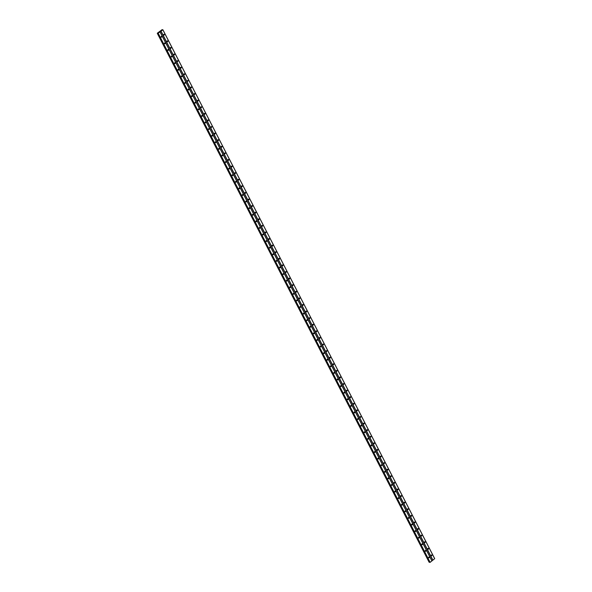 <?xml version="1.0" encoding="UTF-8"?>
<svg xmlns="http://www.w3.org/2000/svg" width="592" height="592" viewBox="0 0 592 592"><rect width="100%" height="100%" fill="white"/><g stroke="black" fill="none" stroke-linecap="round" stroke-linejoin="round"><path stroke-width="0.89" d="M431.25 555.651A0.451 0.37 -80.1 0 1 431.886 555.141A0.451 0.37 -80.1 0 1 431.25 555.651M431.405 555.007A0.451 0.37 -80.1 0 1 431.279 555.703M427.861 549.058A0.451 0.37 -80.1 0 1 428.504 548.547A0.451 0.37 -80.1 0 1 427.861 549.058M428.016 548.414A0.451 0.37 -80.1 0 1 427.89 549.117M424.471 542.472A0.451 0.37 -80.1 0 1 425.115 541.961A0.451 0.37 -80.1 0 1 424.471 542.472M424.627 541.828A0.451 0.37 -80.1 0 1 424.508 542.524M421.09 535.878A0.451 0.37 -80.1 0 1 421.726 535.368A0.451 0.37 -80.1 0 1 421.09 535.878M421.238 535.235A0.451 0.37 -80.1 0 1 421.119 535.93M417.7 529.285A0.451 0.37 -80.1 0 1 418.344 528.774A0.451 0.37 -80.1 0 1 417.7 529.285M417.856 528.641A0.451 0.37 -80.1 0 1 417.73 529.344M414.311 522.699A0.451 0.37 -80.1 0 1 414.955 522.188A0.451 0.37 -80.1 0 1 414.311 522.699M414.467 522.055A0.451 0.37 -80.1 0 1 414.348 522.751M410.922 516.106A0.451 0.37 -80.1 0 1 411.566 515.595A0.451 0.37 -80.1 0 1 410.922 516.106M411.077 515.462A0.451 0.37 -80.1 0 1 410.959 516.157M407.54 509.512A0.451 0.37 -80.1 0 1 408.177 509.002A0.451 0.37 -80.1 0 1 407.54 509.512M407.696 508.868A0.451 0.37 -80.1 0 1 407.57 509.571M404.151 502.926A0.451 0.37 -80.1 0 1 404.795 502.416A0.451 0.37 -80.1 0 1 404.151 502.926M404.306 502.282A0.451 0.37 -80.1 0 1 404.181 502.978M400.762 496.333A0.451 0.37 -80.1 0 1 401.406 495.822A0.451 0.37 -80.1 0 1 400.762 496.333M400.917 495.689A0.451 0.37 -80.1 0 1 400.799 496.385M397.38 489.747A0.451 0.37 -80.1 0 1 398.016 489.229A0.451 0.37 -80.1 0 1 397.38 489.747M397.528 489.103A0.451 0.37 -80.1 0 1 397.41 489.799M393.991 483.153A0.451 0.37 -80.1 0 1 394.635 482.643A0.451 0.37 -80.1 0 1 393.991 483.153M394.146 482.51A0.451 0.37 -80.1 0 1 394.02 483.205M390.602 476.56A0.451 0.37 -80.1 0 1 391.245 476.049A0.451 0.37 -80.1 0 1 390.602 476.56M390.757 475.916A0.451 0.37 -80.1 0 1 390.639 476.619M387.212 469.974A0.451 0.37 -80.1 0 1 387.856 469.463A0.451 0.37 -80.1 0 1 387.212 469.974M387.368 469.33A0.451 0.37 -80.1 0 1 387.249 470.026M383.831 463.381A0.451 0.37 -80.1 0 1 384.467 462.87A0.451 0.37 -80.1 0 1 383.831 463.381M383.979 462.737A0.451 0.37 -80.1 0 1 383.86 463.432M380.441 456.787A0.451 0.37 -80.1 0 1 381.085 456.277A0.451 0.37 -80.1 0 1 380.441 456.787M380.597 456.143A0.451 0.37 -80.1 0 1 380.471 456.846M377.052 450.201A0.451 0.37 -80.1 0 1 377.696 449.691A0.451 0.37 -80.1 0 1 377.052 450.201M377.208 449.557A0.451 0.37 -80.1 0 1 377.089 450.253M373.663 443.608A0.451 0.37 -80.1 0 1 374.307 443.097A0.451 0.37 -80.1 0 1 373.663 443.608M373.818 442.964A0.451 0.37 -80.1 0 1 373.7 443.66M370.281 437.014A0.451 0.37 -80.1 0 1 370.918 436.504A0.451 0.37 -80.1 0 1 370.281 437.014M370.437 436.371A0.451 0.37 -80.1 0 1 370.311 437.074M366.892 430.428A0.451 0.37 -80.1 0 1 367.536 429.918A0.451 0.37 -80.1 0 1 366.892 430.428M367.047 429.785A0.451 0.37 -80.1 0 1 366.922 430.48M363.503 423.835A0.451 0.37 -80.1 0 1 364.147 423.324A0.451 0.37 -80.1 0 1 363.503 423.835M363.658 423.191A0.451 0.37 -80.1 0 1 363.54 423.887M360.121 417.249A0.451 0.37 -80.1 0 1 360.757 416.738A0.451 0.37 -80.1 0 1 360.121 417.249M360.269 416.605A0.451 0.37 -80.1 0 1 360.151 417.301M356.732 410.656A0.451 0.37 -80.1 0 1 357.376 410.145A0.451 0.37 -80.1 0 1 356.732 410.656M356.887 410.012A0.451 0.37 -80.1 0 1 356.761 410.707M353.343 404.062A0.451 0.37 -80.1 0 1 353.986 403.552A0.451 0.37 -80.1 0 1 353.343 404.062M353.498 403.418A0.451 0.37 -80.1 0 1 353.38 404.121M349.953 397.476A0.451 0.37 -80.1 0 1 350.597 396.966A0.451 0.37 -80.1 0 1 349.953 397.476M350.109 396.832A0.451 0.37 -80.1 0 1 349.99 397.528M346.572 390.883A0.451 0.37 -80.1 0 1 347.208 390.372A0.451 0.37 -80.1 0 1 346.572 390.883M346.727 390.239A0.451 0.37 -80.1 0 1 346.601 390.935M343.182 384.289A0.451 0.37 -80.1 0 1 343.826 383.779A0.451 0.37 -80.1 0 1 343.182 384.289M343.338 383.646A0.451 0.37 -80.1 0 1 343.212 384.349M339.793 377.703A0.451 0.37 -80.1 0 1 340.437 377.193A0.451 0.37 -80.1 0 1 339.793 377.703M339.949 377.06A0.451 0.37 -80.1 0 1 339.83 377.755M336.404 371.11A0.451 0.37 -80.1 0 1 337.048 370.599A0.451 0.37 -80.1 0 1 336.404 371.11M336.559 370.466A0.451 0.37 -80.1 0 1 336.441 371.162M333.022 364.524A0.451 0.37 -80.1 0 1 333.666 364.006A0.451 0.37 -80.1 0 1 333.022 364.524M333.178 363.873A0.451 0.37 -80.1 0 1 333.052 364.576M329.633 357.931A0.451 0.37 -80.1 0 1 330.277 357.42A0.451 0.37 -80.1 0 1 329.633 357.931M329.788 357.287A0.451 0.37 -80.1 0 1 329.663 357.982M326.244 351.337A0.451 0.37 -80.1 0 1 326.888 350.827A0.451 0.37 -80.1 0 1 326.244 351.337M326.399 350.693A0.451 0.37 -80.1 0 1 326.281 351.396M322.862 344.751A0.451 0.37 -80.1 0 1 323.498 344.241A0.451 0.37 -80.1 0 1 322.862 344.751M323.01 344.107A0.451 0.37 -80.1 0 1 322.892 344.803M319.473 338.158A0.451 0.37 -80.1 0 1 320.117 337.647A0.451 0.37 -80.1 0 1 319.473 338.158M319.628 337.514A0.451 0.37 -80.1 0 1 319.502 338.21M316.084 331.564A0.451 0.37 -80.1 0 1 316.727 331.054A0.451 0.37 -80.1 0 1 316.084 331.564M316.239 330.921A0.451 0.37 -80.1 0 1 316.121 331.624M312.694 324.978A0.451 0.37 -80.1 0 1 313.338 324.468A0.451 0.37 -80.1 0 1 312.694 324.978M312.85 324.335A0.451 0.37 -80.1 0 1 312.731 325.03M309.313 318.385A0.451 0.37 -80.1 0 1 309.949 317.874A0.451 0.37 -80.1 0 1 309.313 318.385M309.468 317.741A0.451 0.37 -80.1 0 1 309.342 318.437M305.923 311.792A0.451 0.37 -80.1 0 1 306.567 311.281A0.451 0.37 -80.1 0 1 305.923 311.792M306.079 311.148A0.451 0.37 -80.1 0 1 305.953 311.851M302.534 305.206A0.451 0.37 -80.1 0 1 303.178 304.695A0.451 0.37 -80.1 0 1 302.534 305.206M302.69 304.562A0.451 0.37 -80.1 0 1 302.571 305.257M299.152 298.612A0.451 0.37 -80.1 0 1 299.789 298.102A0.451 0.37 -80.1 0 1 299.152 298.612M299.3 297.968A0.451 0.37 -80.1 0 1 299.182 298.664M295.763 292.026A0.451 0.37 -80.1 0 1 296.407 291.516A0.451 0.37 -80.1 0 1 295.763 292.026M295.919 291.382A0.451 0.37 -80.1 0 1 295.793 292.078M292.374 285.433A0.451 0.37 -80.1 0 1 293.018 284.922A0.451 0.37 -80.1 0 1 292.374 285.433M292.529 284.789A0.451 0.37 -80.1 0 1 292.411 285.485M288.985 278.839A0.451 0.37 -80.1 0 1 289.629 278.329A0.451 0.37 -80.1 0 1 288.985 278.839M289.14 278.196A0.451 0.37 -80.1 0 1 289.022 278.899M285.603 272.253A0.451 0.37 -80.1 0 1 286.239 271.743A0.451 0.37 -80.1 0 1 285.603 272.253M285.758 271.61A0.451 0.37 -80.1 0 1 285.633 272.305M282.214 265.66A0.451 0.37 -80.1 0 1 282.858 265.149A0.451 0.37 -80.1 0 1 282.214 265.66M282.369 265.016A0.451 0.37 -80.1 0 1 282.243 265.712M278.825 259.067A0.451 0.37 -80.1 0 1 279.468 258.556A0.451 0.37 -80.1 0 1 278.825 259.067M278.98 258.423A0.451 0.37 -80.1 0 1 278.862 259.126M275.435 252.481A0.451 0.37 -80.1 0 1 276.079 251.97A0.451 0.37 -80.1 0 1 275.435 252.481M275.591 251.837A0.451 0.37 -80.1 0 1 275.472 252.532M272.054 245.887A0.451 0.37 -80.1 0 1 272.697 245.377A0.451 0.37 -80.1 0 1 272.054 245.887M272.209 245.243A0.451 0.37 -80.1 0 1 272.083 245.939M268.664 239.294A0.451 0.37 -80.1 0 1 269.308 238.783A0.451 0.37 -80.1 0 1 268.664 239.294M268.82 238.65A0.451 0.37 -80.1 0 1 268.694 239.353M265.275 232.708A0.451 0.37 -80.1 0 1 265.919 232.197A0.451 0.37 -80.1 0 1 265.275 232.708M265.431 232.064A0.451 0.37 -80.1 0 1 265.312 232.76M261.893 226.114A0.451 0.37 -80.1 0 1 262.53 225.604A0.451 0.37 -80.1 0 1 261.893 226.114M262.041 225.471A0.451 0.37 -80.1 0 1 261.923 226.166M258.504 219.528A0.451 0.37 -80.1 0 1 259.148 219.018A0.451 0.37 -80.1 0 1 258.504 219.528M258.66 218.885A0.451 0.37 -80.1 0 1 258.534 219.58M255.115 212.935A0.451 0.37 -80.1 0 1 255.759 212.424A0.451 0.37 -80.1 0 1 255.115 212.935M255.27 212.291A0.451 0.37 -80.1 0 1 255.152 212.987M251.726 206.342A0.451 0.37 -80.1 0 1 252.37 205.831A0.451 0.37 -80.1 0 1 251.726 206.342M251.881 205.698A0.451 0.37 -80.1 0 1 251.763 206.401M248.344 199.756A0.451 0.37 -80.1 0 1 248.98 199.245A0.451 0.37 -80.1 0 1 248.344 199.756M248.499 199.112A0.451 0.37 -80.1 0 1 248.374 199.807M244.955 193.162A0.451 0.37 -80.1 0 1 245.599 192.652A0.451 0.37 -80.1 0 1 244.955 193.162M245.11 192.518A0.451 0.37 -80.1 0 1 244.984 193.214M241.566 186.569A0.451 0.37 -80.1 0 1 242.209 186.058A0.451 0.37 -80.1 0 1 241.566 186.569M241.721 185.925A0.451 0.37 -80.1 0 1 241.603 186.628M238.184 179.983A0.451 0.37 -80.1 0 1 238.82 179.472A0.451 0.37 -80.1 0 1 238.184 179.983M238.332 179.339A0.451 0.37 -80.1 0 1 238.213 180.035M234.795 173.389A0.451 0.37 -80.1 0 1 235.438 172.879A0.451 0.37 -80.1 0 1 234.795 173.389M234.95 172.746A0.451 0.37 -80.1 0 1 234.824 173.441M231.405 166.803A0.451 0.37 -80.1 0 1 232.049 166.285A0.451 0.37 -80.1 0 1 231.405 166.803M231.561 166.16A0.451 0.37 -80.1 0 1 231.442 166.855M228.016 160.21A0.451 0.37 -80.1 0 1 228.66 159.699A0.451 0.37 -80.1 0 1 228.016 160.21M228.172 159.566A0.451 0.37 -80.1 0 1 228.053 160.262M224.634 153.617A0.451 0.37 -80.1 0 1 225.271 153.106A0.451 0.37 -80.1 0 1 224.634 153.617M224.79 152.973A0.451 0.37 -80.1 0 1 224.664 153.676M221.245 147.031A0.451 0.37 -80.1 0 1 221.889 146.52A0.451 0.37 -80.1 0 1 221.245 147.031M221.401 146.387A0.451 0.37 -80.1 0 1 221.275 147.082M217.856 140.437A0.451 0.37 -80.1 0 1 218.5 139.927A0.451 0.37 -80.1 0 1 217.856 140.437M218.011 139.793A0.451 0.37 -80.1 0 1 217.893 140.489M214.467 133.844A0.451 0.37 -80.1 0 1 215.111 133.333A0.451 0.37 -80.1 0 1 214.467 133.844M214.622 133.2A0.451 0.37 -80.1 0 1 214.504 133.903M211.085 127.258A0.451 0.37 -80.1 0 1 211.721 126.747A0.451 0.37 -80.1 0 1 211.085 127.258M211.24 126.614A0.451 0.37 -80.1 0 1 211.115 127.31M207.696 120.664A0.451 0.37 -80.1 0 1 208.34 120.154A0.451 0.37 -80.1 0 1 207.696 120.664M207.851 120.021A0.451 0.37 -80.1 0 1 207.725 120.716M204.307 114.071A0.451 0.37 -80.1 0 1 204.95 113.56A0.451 0.37 -80.1 0 1 204.307 114.071M204.462 113.427A0.451 0.37 -80.1 0 1 204.344 114.13M200.925 107.485A0.451 0.37 -80.1 0 1 201.561 106.974A0.451 0.37 -80.1 0 1 200.925 107.485M201.073 106.841A0.451 0.37 -80.1 0 1 200.954 107.537M197.536 100.892A0.451 0.37 -80.1 0 1 198.179 100.381A0.451 0.37 -80.1 0 1 197.536 100.892M197.691 100.248A0.451 0.37 -80.1 0 1 197.565 100.943M194.146 94.306A0.451 0.37 -80.1 0 1 194.79 93.795A0.451 0.37 -80.1 0 1 194.146 94.306M194.302 93.662A0.451 0.37 -80.1 0 1 194.183 94.357M190.757 87.712A0.451 0.37 -80.1 0 1 191.401 87.202A0.451 0.37 -80.1 0 1 190.757 87.712M190.913 87.068A0.451 0.37 -80.1 0 1 190.794 87.764M187.375 81.119A0.451 0.37 -80.1 0 1 188.012 80.608A0.451 0.37 -80.1 0 1 187.375 81.119M187.531 80.475A0.451 0.37 -80.1 0 1 187.405 81.178M183.986 74.533A0.451 0.37 -80.1 0 1 184.63 74.022A0.451 0.37 -80.1 0 1 183.986 74.533M184.142 73.889A0.451 0.37 -80.1 0 1 184.016 74.585M180.597 67.939A0.451 0.37 -80.1 0 1 181.241 67.429A0.451 0.37 -80.1 0 1 180.597 67.939M180.752 67.296A0.451 0.37 -80.1 0 1 180.634 67.991M177.208 61.346A0.451 0.37 -80.1 0 1 177.852 60.835A0.451 0.37 -80.1 0 1 177.208 61.346M177.363 60.702A0.451 0.37 -80.1 0 1 177.245 61.405M173.826 54.76A0.451 0.37 -80.1 0 1 174.47 54.249A0.451 0.37 -80.1 0 1 173.826 54.76M173.981 54.116A0.451 0.37 -80.1 0 1 173.856 54.812M170.437 48.167A0.451 0.37 -80.1 0 1 171.081 47.656A0.451 0.37 -80.1 0 1 170.437 48.167M170.592 47.523A0.451 0.37 -80.1 0 1 170.466 48.218M167.048 41.573A0.451 0.37 -80.1 0 1 167.691 41.063A0.451 0.37 -80.1 0 1 167.048 41.573M167.203 40.929A0.451 0.37 -80.1 0 1 167.085 41.632M163.666 34.987A0.451 0.37 -80.1 0 1 164.302 34.477A0.451 0.37 -80.1 0 1 163.666 34.987M163.814 34.343A0.451 0.37 -80.1 0 1 163.695 35.039M428.682 557.694A0.451 0.37 -80.1 0 1 429.318 557.183A0.451 0.37 -80.1 0 1 428.682 557.694M428.837 557.05A0.451 0.37 -80.1 0 1 428.712 557.745M425.293 551.1A0.451 0.37 -80.1 0 1 425.937 550.59A0.451 0.37 -80.1 0 1 425.293 551.1M425.448 550.456A0.451 0.37 -80.1 0 1 425.322 551.159M421.904 544.514A0.451 0.37 -80.1 0 1 422.547 544.004A0.451 0.37 -80.1 0 1 421.904 544.514M422.059 543.87A0.451 0.37 -80.1 0 1 421.941 544.566M418.522 537.921A0.451 0.37 -80.1 0 1 419.158 537.41A0.451 0.37 -80.1 0 1 418.522 537.921M418.67 537.277A0.451 0.37 -80.1 0 1 418.551 537.973M415.133 531.335A0.451 0.37 -80.1 0 1 415.776 530.824A0.451 0.37 -80.1 0 1 415.133 531.335M415.288 530.691A0.451 0.37 -80.1 0 1 415.162 531.387M411.743 524.741A0.451 0.37 -80.1 0 1 412.387 524.231A0.451 0.37 -80.1 0 1 411.743 524.741M411.899 524.098A0.451 0.37 -80.1 0 1 411.78 524.793M408.354 518.148A0.451 0.37 -80.1 0 1 408.998 517.637A0.451 0.37 -80.1 0 1 408.354 518.148M408.51 517.504A0.451 0.37 -80.1 0 1 408.391 518.207M404.972 511.562A0.451 0.37 -80.1 0 1 405.609 511.051A0.451 0.37 -80.1 0 1 404.972 511.562M405.128 510.918A0.451 0.37 -80.1 0 1 405.002 511.614M401.583 504.969A0.451 0.37 -80.1 0 1 402.227 504.458A0.451 0.37 -80.1 0 1 401.583 504.969M401.739 504.325A0.451 0.37 -80.1 0 1 401.613 505.02M398.194 498.375A0.451 0.37 -80.1 0 1 398.838 497.865A0.451 0.37 -80.1 0 1 398.194 498.375M398.349 497.731A0.451 0.37 -80.1 0 1 398.231 498.434M394.805 491.789A0.451 0.37 -80.1 0 1 395.449 491.279A0.451 0.37 -80.1 0 1 394.805 491.789M394.96 491.145A0.451 0.37 -80.1 0 1 394.842 491.841M391.423 485.196A0.451 0.37 -80.1 0 1 392.067 484.685A0.451 0.37 -80.1 0 1 391.423 485.196M391.578 484.552A0.451 0.37 -80.1 0 1 391.453 485.248M388.034 478.61A0.451 0.37 -80.1 0 1 388.678 478.092A0.451 0.37 -80.1 0 1 388.034 478.61M388.189 477.959A0.451 0.37 -80.1 0 1 388.063 478.662M384.645 472.016A0.451 0.37 -80.1 0 1 385.288 471.506A0.451 0.37 -80.1 0 1 384.645 472.016M384.8 471.373A0.451 0.37 -80.1 0 1 384.682 472.068M381.263 465.423A0.451 0.37 -80.1 0 1 381.899 464.912A0.451 0.37 -80.1 0 1 381.263 465.423M381.411 464.779A0.451 0.37 -80.1 0 1 381.292 465.482M377.874 458.837A0.451 0.37 -80.1 0 1 378.517 458.326A0.451 0.37 -80.1 0 1 377.874 458.837M378.029 458.193A0.451 0.37 -80.1 0 1 377.903 458.889M374.484 452.244A0.451 0.37 -80.1 0 1 375.128 451.733A0.451 0.37 -80.1 0 1 374.484 452.244M374.64 451.6A0.451 0.37 -80.1 0 1 374.521 452.295M371.095 445.65A0.451 0.37 -80.1 0 1 371.739 445.14A0.451 0.37 -80.1 0 1 371.095 445.65M371.251 445.006A0.451 0.37 -80.1 0 1 371.132 445.709M367.713 439.064A0.451 0.37 -80.1 0 1 368.35 438.554A0.451 0.37 -80.1 0 1 367.713 439.064M367.869 438.42A0.451 0.37 -80.1 0 1 367.743 439.116M364.324 432.471A0.451 0.37 -80.1 0 1 364.968 431.96A0.451 0.37 -80.1 0 1 364.324 432.471M364.48 431.827A0.451 0.37 -80.1 0 1 364.354 432.523M360.935 425.877A0.451 0.37 -80.1 0 1 361.579 425.367A0.451 0.37 -80.1 0 1 360.935 425.877M361.09 425.234A0.451 0.37 -80.1 0 1 360.972 425.937M357.553 419.291A0.451 0.37 -80.1 0 1 358.19 418.781A0.451 0.37 -80.1 0 1 357.553 419.291M357.701 418.648A0.451 0.37 -80.1 0 1 357.583 419.343M354.164 412.698A0.451 0.37 -80.1 0 1 354.808 412.187A0.451 0.37 -80.1 0 1 354.164 412.698M354.319 412.054A0.451 0.37 -80.1 0 1 354.194 412.75M350.775 406.112A0.451 0.37 -80.1 0 1 351.419 405.601A0.451 0.37 -80.1 0 1 350.775 406.112M350.93 405.468A0.451 0.37 -80.1 0 1 350.812 406.164M347.386 399.519A0.451 0.37 -80.1 0 1 348.029 399.008A0.451 0.37 -80.1 0 1 347.386 399.519M347.541 398.875A0.451 0.37 -80.1 0 1 347.423 399.57M344.004 392.925A0.451 0.37 -80.1 0 1 344.64 392.415A0.451 0.37 -80.1 0 1 344.004 392.925M344.152 392.281A0.451 0.37 -80.1 0 1 344.033 392.984M340.615 386.339A0.451 0.37 -80.1 0 1 341.258 385.829A0.451 0.37 -80.1 0 1 340.615 386.339M340.77 385.695A0.451 0.37 -80.1 0 1 340.644 386.391M337.225 379.746A0.451 0.37 -80.1 0 1 337.869 379.235A0.451 0.37 -80.1 0 1 337.225 379.746M337.381 379.102A0.451 0.37 -80.1 0 1 337.262 379.798M333.836 373.152A0.451 0.37 -80.1 0 1 334.48 372.642A0.451 0.37 -80.1 0 1 333.836 373.152M333.992 372.509A0.451 0.37 -80.1 0 1 333.873 373.212M330.454 366.566A0.451 0.37 -80.1 0 1 331.091 366.056A0.451 0.37 -80.1 0 1 330.454 366.566M330.61 365.923A0.451 0.37 -80.1 0 1 330.484 366.618M327.065 359.973A0.451 0.37 -80.1 0 1 327.709 359.462A0.451 0.37 -80.1 0 1 327.065 359.973M327.221 359.329A0.451 0.37 -80.1 0 1 327.095 360.025M323.676 353.38A0.451 0.37 -80.1 0 1 324.32 352.869A0.451 0.37 -80.1 0 1 323.676 353.38M323.831 352.736A0.451 0.37 -80.1 0 1 323.713 353.439M320.294 346.794A0.451 0.37 -80.1 0 1 320.931 346.283A0.451 0.37 -80.1 0 1 320.294 346.794M320.442 346.15A0.451 0.37 -80.1 0 1 320.324 346.845M316.905 340.2A0.451 0.37 -80.1 0 1 317.549 339.69A0.451 0.37 -80.1 0 1 316.905 340.2M317.06 339.556A0.451 0.37 -80.1 0 1 316.935 340.252M313.516 333.614A0.451 0.37 -80.1 0 1 314.16 333.104A0.451 0.37 -80.1 0 1 313.516 333.614M313.671 332.97A0.451 0.37 -80.1 0 1 313.553 333.666M310.127 327.021A0.451 0.37 -80.1 0 1 310.77 326.51A0.451 0.37 -80.1 0 1 310.127 327.021M310.282 326.377A0.451 0.37 -80.1 0 1 310.164 327.073M306.745 320.427A0.451 0.37 -80.1 0 1 307.381 319.917A0.451 0.37 -80.1 0 1 306.745 320.427M306.9 319.784A0.451 0.37 -80.1 0 1 306.774 320.487M303.356 313.841A0.451 0.37 -80.1 0 1 303.999 313.331A0.451 0.37 -80.1 0 1 303.356 313.841M303.511 313.198A0.451 0.37 -80.1 0 1 303.385 313.893M299.966 307.248A0.451 0.37 -80.1 0 1 300.61 306.737A0.451 0.37 -80.1 0 1 299.966 307.248M300.122 306.604A0.451 0.37 -80.1 0 1 300.003 307.3M296.577 300.655A0.451 0.37 -80.1 0 1 297.221 300.144A0.451 0.37 -80.1 0 1 296.577 300.655M296.733 300.011A0.451 0.37 -80.1 0 1 296.614 300.714M293.195 294.069A0.451 0.37 -80.1 0 1 293.839 293.558A0.451 0.37 -80.1 0 1 293.195 294.069M293.351 293.425A0.451 0.37 -80.1 0 1 293.225 294.12M289.806 287.475A0.451 0.37 -80.1 0 1 290.45 286.965A0.451 0.37 -80.1 0 1 289.806 287.475M289.962 286.831A0.451 0.37 -80.1 0 1 289.836 287.527M286.417 280.889A0.451 0.37 -80.1 0 1 287.061 280.371A0.451 0.37 -80.1 0 1 286.417 280.889M286.572 280.245A0.451 0.37 -80.1 0 1 286.454 280.941M283.035 274.296A0.451 0.37 -80.1 0 1 283.672 273.785A0.451 0.37 -80.1 0 1 283.035 274.296M283.183 273.652A0.451 0.37 -80.1 0 1 283.065 274.348M279.646 267.702A0.451 0.37 -80.1 0 1 280.29 267.192A0.451 0.37 -80.1 0 1 279.646 267.702M279.801 267.059A0.451 0.37 -80.1 0 1 279.676 267.762M276.257 261.116A0.451 0.37 -80.1 0 1 276.901 260.606A0.451 0.37 -80.1 0 1 276.257 261.116M276.412 260.473A0.451 0.37 -80.1 0 1 276.294 261.168M272.868 254.523A0.451 0.37 -80.1 0 1 273.511 254.012A0.451 0.37 -80.1 0 1 272.868 254.523M273.023 253.879A0.451 0.37 -80.1 0 1 272.905 254.575M269.486 247.93A0.451 0.37 -80.1 0 1 270.122 247.419A0.451 0.37 -80.1 0 1 269.486 247.93M269.641 247.286A0.451 0.37 -80.1 0 1 269.515 247.989M266.097 241.344A0.451 0.37 -80.1 0 1 266.74 240.833A0.451 0.37 -80.1 0 1 266.097 241.344M266.252 240.7A0.451 0.37 -80.1 0 1 266.126 241.395M262.707 234.75A0.451 0.37 -80.1 0 1 263.351 234.24A0.451 0.37 -80.1 0 1 262.707 234.75M262.863 234.106A0.451 0.37 -80.1 0 1 262.744 234.802M259.326 228.157A0.451 0.37 -80.1 0 1 259.962 227.646A0.451 0.37 -80.1 0 1 259.326 228.157M259.474 227.513A0.451 0.37 -80.1 0 1 259.355 228.216M255.936 221.571A0.451 0.37 -80.1 0 1 256.58 221.06A0.451 0.37 -80.1 0 1 255.936 221.571M256.092 220.927A0.451 0.37 -80.1 0 1 255.966 221.623M252.547 214.977A0.451 0.37 -80.1 0 1 253.191 214.467A0.451 0.37 -80.1 0 1 252.547 214.977M252.703 214.334A0.451 0.37 -80.1 0 1 252.584 215.029M249.158 208.391A0.451 0.37 -80.1 0 1 249.802 207.881A0.451 0.37 -80.1 0 1 249.158 208.391M249.313 207.748A0.451 0.37 -80.1 0 1 249.195 208.443M245.776 201.798A0.451 0.37 -80.1 0 1 246.413 201.287A0.451 0.37 -80.1 0 1 245.776 201.798M245.932 201.154A0.451 0.37 -80.1 0 1 245.806 201.85M242.387 195.205A0.451 0.37 -80.1 0 1 243.031 194.694A0.451 0.37 -80.1 0 1 242.387 195.205M242.542 194.561A0.451 0.37 -80.1 0 1 242.417 195.264M238.998 188.619A0.451 0.37 -80.1 0 1 239.642 188.108A0.451 0.37 -80.1 0 1 238.998 188.619M239.153 187.975A0.451 0.37 -80.1 0 1 239.035 188.67M235.609 182.025A0.451 0.37 -80.1 0 1 236.252 181.515A0.451 0.37 -80.1 0 1 235.609 182.025M235.764 181.381A0.451 0.37 -80.1 0 1 235.646 182.077M232.227 175.432A0.451 0.37 -80.1 0 1 232.871 174.921A0.451 0.37 -80.1 0 1 232.227 175.432M232.382 174.788A0.451 0.37 -80.1 0 1 232.256 175.491M228.838 168.846A0.451 0.37 -80.1 0 1 229.481 168.335A0.451 0.37 -80.1 0 1 228.838 168.846M228.993 168.202A0.451 0.37 -80.1 0 1 228.867 168.898M225.448 162.252A0.451 0.37 -80.1 0 1 226.092 161.742A0.451 0.37 -80.1 0 1 225.448 162.252M225.604 161.609A0.451 0.37 -80.1 0 1 225.485 162.304M222.067 155.659A0.451 0.37 -80.1 0 1 222.703 155.148A0.451 0.37 -80.1 0 1 222.067 155.659M222.215 155.015A0.451 0.37 -80.1 0 1 222.096 155.718M218.677 149.073A0.451 0.37 -80.1 0 1 219.321 148.562A0.451 0.37 -80.1 0 1 218.677 149.073M218.833 148.429A0.451 0.37 -80.1 0 1 218.707 149.125M215.288 142.48A0.451 0.37 -80.1 0 1 215.932 141.969A0.451 0.37 -80.1 0 1 215.288 142.48M215.444 141.836A0.451 0.37 -80.1 0 1 215.325 142.531M211.899 135.894A0.451 0.37 -80.1 0 1 212.543 135.383A0.451 0.37 -80.1 0 1 211.899 135.894M212.054 135.25A0.451 0.37 -80.1 0 1 211.936 135.945M208.517 129.3A0.451 0.37 -80.1 0 1 209.154 128.79A0.451 0.37 -80.1 0 1 208.517 129.3M208.673 128.656A0.451 0.37 -80.1 0 1 208.547 129.352M205.128 122.707A0.451 0.37 -80.1 0 1 205.772 122.196A0.451 0.37 -80.1 0 1 205.128 122.707M205.283 122.063A0.451 0.37 -80.1 0 1 205.158 122.766M201.739 116.121A0.451 0.37 -80.1 0 1 202.383 115.61A0.451 0.37 -80.1 0 1 201.739 116.121M201.894 115.477A0.451 0.37 -80.1 0 1 201.776 116.173M198.357 109.527A0.451 0.37 -80.1 0 1 198.993 109.017A0.451 0.37 -80.1 0 1 198.357 109.527M198.505 108.884A0.451 0.37 -80.1 0 1 198.387 109.579M194.968 102.934A0.451 0.37 -80.1 0 1 195.612 102.423A0.451 0.37 -80.1 0 1 194.968 102.934M195.123 102.29A0.451 0.37 -80.1 0 1 194.997 102.993M191.579 96.348A0.451 0.37 -80.1 0 1 192.222 95.837A0.451 0.37 -80.1 0 1 191.579 96.348M191.734 95.704A0.451 0.37 -80.1 0 1 191.616 96.4M188.189 89.755A0.451 0.37 -80.1 0 1 188.833 89.244A0.451 0.37 -80.1 0 1 188.189 89.755M188.345 89.111A0.451 0.37 -80.1 0 1 188.226 89.806M184.808 83.169A0.451 0.37 -80.1 0 1 185.444 82.651A0.451 0.37 -80.1 0 1 184.808 83.169M184.963 82.525A0.451 0.37 -80.1 0 1 184.837 83.22M181.418 76.575A0.451 0.37 -80.1 0 1 182.062 76.065A0.451 0.37 -80.1 0 1 181.418 76.575M181.574 75.931A0.451 0.37 -80.1 0 1 181.448 76.627M178.029 69.982A0.451 0.37 -80.1 0 1 178.673 69.471A0.451 0.37 -80.1 0 1 178.029 69.982M178.185 69.338A0.451 0.37 -80.1 0 1 178.066 70.041M174.64 63.396A0.451 0.37 -80.1 0 1 175.284 62.885A0.451 0.37 -80.1 0 1 174.64 63.396M174.795 62.752A0.451 0.37 -80.1 0 1 174.677 63.448M171.258 56.802A0.451 0.37 -80.1 0 1 171.895 56.292A0.451 0.37 -80.1 0 1 171.258 56.802M171.414 56.159A0.451 0.37 -80.1 0 1 171.288 56.854M167.869 50.209A0.451 0.37 -80.1 0 1 168.513 49.698A0.451 0.37 -80.1 0 1 167.869 50.209M168.024 49.565A0.451 0.37 -80.1 0 1 167.899 50.268M164.48 43.623A0.451 0.37 -80.1 0 1 165.124 43.112A0.451 0.37 -80.1 0 1 164.48 43.623M164.635 42.979A0.451 0.37 -80.1 0 1 164.517 43.675M161.098 37.03A0.451 0.37 -80.1 0 1 161.734 36.519A0.451 0.37 -80.1 0 1 161.098 37.03M161.246 36.386A0.451 0.37 -80.1 0 1 161.128 37.081M162.141 29.881L162.867 29.815L158.049 33.344M157.975 33.204L157.309 33.219L162.134 29.622M158.027 33.463L430.118 562.356L434.698 558.656L162.881 29.748M429.844 562.356L158.042 33.478L429.844 562.356M429.119 562.23L429.718 562.111M157.302 33.344L429.133 562.252L157.309 33.344M160.957 31.28L432.774 560.187M160.099 31.968L431.916 560.868M161.083 31.235L432.9 560.136M162.867 29.815L434.683 558.722M157.627 33.307L429.444 562.208M157.657 33.293L429.481 562.2M158.175 33.5L429.992 562.4M158.301 33.448L430.118 562.356M160.084 32.035L431.901 560.935M157.42 33.367L429.237 562.267M157.472 33.352L429.296 562.252M157.879 33.219L429.696 562.119"/></g></svg>
